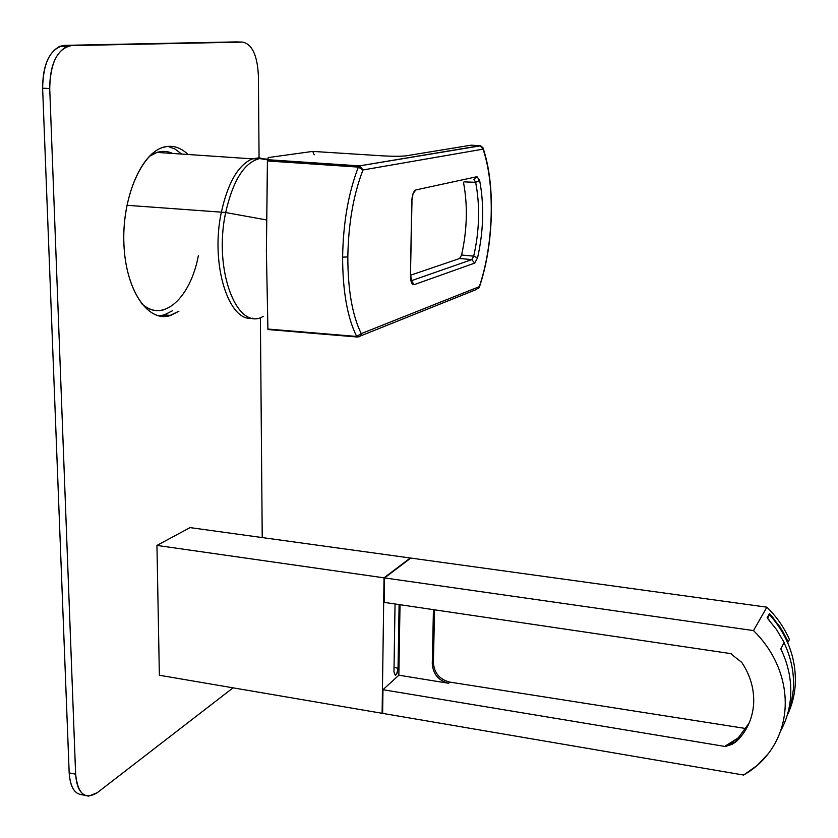 <?xml version="1.0" encoding="UTF-8"?>
<svg xmlns="http://www.w3.org/2000/svg" width="838" height="838" viewBox="0 0 838 838"><rect width="100%" height="100%" fill="white"/><g stroke="black" fill="none" stroke-linecap="round" stroke-linejoin="round"><path stroke-width="1.26" d="M314.25 154.8L312.731 151.406L268.254 157.565L267.49 159.691L266.39 251.358L267.919 329.533L266.39 251.358L267.406 160.959L358.36 167.108C348.43 192.771 343.182 222.772 342.616 257.13C342.679 291.142 347.372 317.581 356.674 336.447L267.835 329.041L356.674 336.447C347.372 317.581 342.679 291.142 342.616 257.13C343.182 222.772 348.43 192.771 358.36 167.108L267.406 160.959L268.254 157.565L312.731 151.406L314.25 154.8M358.36 167.108L360.057 165.966L362.969 169.978L358.36 167.108L362.969 169.978L483.044 149.154L480.08 145.718L483.044 149.154L362.969 169.978L359.45 165.872L480.08 145.718L471.134 145.173L406.137 155.816C401.088 156.423 393.315 156.434 382.809 155.858L312.731 151.406L382.809 155.858C393.315 156.434 401.088 156.423 406.137 155.816L471.134 145.173L480.08 145.718L359.45 165.872L267.49 159.691L359.355 165.893M267.479 159.744L359.24 165.945M357.69 337.044L360.204 336.132L361.23 333.629L479.326 286.659L476.34 289.571L479.326 286.659L361.23 333.629L356.674 336.447L361.23 333.629L360.686 335.525L359.282 336.771L356.674 336.447M347.822 256.952L342.616 257.13L347.822 256.952C347.854 289.791 352.316 315.35 361.23 333.629C352.316 315.35 347.854 289.791 347.822 256.952C348.378 223.777 353.427 194.793 362.969 169.978C353.427 194.793 348.378 223.777 347.822 256.952M359.282 165.924L480.603 145.802L482.992 147.781L483.044 149.154C489.088 167.202 491.791 189.419 491.162 215.785C490.272 242.14 486.333 265.772 479.326 286.659L478.666 288.502M410.463 275.398C410.568 281.788 411.825 284.868 414.223 284.637L474.717 263.09L477.566 257.874C483.589 230.838 484.28 205.027 479.629 180.442L476.979 176.692L415.92 189.922C413.469 191.116 412.076 195.044 411.741 201.728L410.463 275.398L411.741 201.728C412.076 195.044 413.469 191.116 415.92 189.922L476.979 176.692L479.629 180.442C484.28 205.027 483.589 230.838 477.566 257.874L474.717 263.09L414.223 284.637C411.825 284.868 410.568 281.788 410.463 275.398L411.971 201.644M476.256 289.56L360.288 336.048M461.591 255.014L459.664 258.492L410.704 275.168L459.664 258.492L471.804 259.612L411.385 280.709L471.804 259.612L474.717 263.09L471.804 259.612L473.721 256.145L477.566 257.874L473.721 256.145C479.493 230.356 480.143 205.75 475.649 182.328L479.629 180.442L475.649 182.328L474.172 179.824L475.649 182.328L464.566 181.888L475.649 182.328C480.143 205.75 479.493 230.356 473.721 256.145L471.804 259.612L459.664 258.492L461.591 255.014L473.721 256.145L461.591 255.014C467.216 229.602 467.834 205.31 463.445 182.129C467.834 205.31 467.216 229.602 461.591 255.014M411.039 280.824L411.73 281.327L410.693 275.273M479.336 286.669L479.326 286.659C486.333 265.772 490.272 242.14 491.162 215.785L491.162 215.785C491.791 189.419 489.088 167.202 483.044 149.154L483.044 149.133M411.458 280.898L414.223 284.637L411.458 280.898M473.868 179.835L476.979 176.692L473.868 179.835M413.186 193.327L415.92 189.922L413.186 193.327M413.029 193.746L411.741 201.728M266.442 219.923L225.673 212.548C232.954 180.495 244.267 162.509 259.591 158.581L267.678 159.178L259.591 158.581C244.267 162.509 232.954 180.495 225.673 212.548L266.442 219.923M263.279 316.366C237.51 332.194 213.072 270.643 225.673 212.548L221.358 212.15C227.936 182.632 238.285 164.866 252.385 158.864L259.204 157.806L265.835 159.492L259.204 157.806L252.385 158.864C238.285 164.866 227.936 182.632 221.358 212.15L225.673 212.548C213.072 270.643 237.51 332.194 263.279 316.366L263.279 316.366M253.013 318.157C229.004 323.238 210.024 264.63 221.358 212.15L126.905 205.289L221.358 212.15C210.024 264.63 229.004 323.238 253.013 318.157M149.237 156.402L157.062 152.401C162.425 150.756 167.631 151.112 172.691 153.459C164.981 149.929 157.167 150.913 149.237 156.402M163.337 309.924C155.638 311.883 148.305 309.704 141.339 303.398C162.52 323.939 190.415 298.338 198.344 255.737M787.28 641.761L788.202 641.887L789.438 639.457L787.615 635.56C782.409 625.043 775.506 615.574 766.906 607.183L410.788 558.066L384.569 577.916L753.488 630.585C762.433 639.352 769.619 649.209 775.056 660.155C782.849 676.193 786.17 692.576 785.028 709.325C783.666 726.012 778.104 740.782 768.331 753.645C761.564 762.391 753.32 769.525 743.599 775.045L382.631 713.379L743.599 775.045L757.185 765.471L768.331 753.645C778.104 740.782 783.666 726.012 785.028 709.325C786.17 692.576 782.849 676.193 775.056 660.155C769.619 649.209 762.433 639.352 753.488 630.585L766.906 607.183C775.506 615.574 782.409 625.043 787.615 635.56L789.438 639.457L788.202 641.887L780.052 627.013L769.483 613.605L767.095 617.847L769.483 613.605L772.332 616.799L782.325 630.595L788.202 641.887L787.28 641.761M731.302 654.174L741.798 662.429C750.523 675.658 754.462 689.643 753.603 704.391C752.398 719.067 746.7 731.385 736.508 741.347L725.289 746.03L738.278 737.838L736.508 741.347L738.278 737.838L749.151 723.047L738.278 737.838L725.258 746.501L382.966 689.705L398.846 675.198L448.613 683.274L449.786 682.101L745.726 728.505L449.786 682.101C439.646 679.503 434.178 673.04 433.403 662.732L432.272 663.79L433.393 611.625L434.534 610.64L433.403 662.732L434.566 609.823L433.393 611.625L432.272 663.79C433.047 674.129 438.494 680.624 448.613 683.274L398.846 675.198L400.019 604.711L398.846 675.198L382.966 689.705L725.258 746.501L732.223 744.291L736.508 741.347C746.7 731.385 752.398 719.067 753.603 704.391C754.462 689.643 750.523 675.658 741.798 662.429L731.302 654.174M433.55 609.666L433.393 611.625L433.55 609.666M382.631 713.379L382.966 689.705L382.631 713.379M384.223 602.375L384.569 577.916L384.223 602.375L731.333 653.692L384.223 602.375M784.127 642.411L776.543 629.579L767.095 617.847L776.543 629.579L784.127 642.411L780.807 648.905C788.443 664.649 791.701 680.76 790.569 697.226C791.701 680.76 788.443 664.649 780.807 648.905L784.127 642.411M780.492 731.155C786.254 720.764 789.606 709.451 790.569 697.226C789.606 709.451 786.254 720.764 780.492 731.155M410.788 558.066L766.906 607.183L753.488 630.585L384.569 577.916L410.788 558.066M432.272 663.79L433.403 662.732C434.178 673.04 439.646 679.503 449.786 682.101L448.613 683.274C438.494 680.624 433.047 674.129 432.272 663.79M769.588 614.673L767.524 618.297L769.588 614.673C788.087 635.895 796.624 659.537 795.199 685.599C794.393 696.137 791.753 706.025 787.28 715.275C791.753 706.025 794.393 696.137 795.199 685.599C796.624 659.537 788.087 635.895 769.588 614.673L768.928 614.579L769.588 614.673M787.05 715.83L791.25 703.092L793.335 689.664C794.424 673.658 791.313 657.987 784.001 642.652C791.313 657.987 794.424 673.658 793.335 689.664L791.25 703.092L787.05 715.83M769.211 620.183L767.556 618.308L769.211 620.183M399.098 604.575L398.05 668.158L394.038 667.509L398.05 668.158C397.757 672.097 396.856 674.485 395.337 675.334L393.965 671.846L395.044 603.978L393.965 671.846C395.232 677.041 396.594 675.816 398.05 668.158L399.098 604.575M410.274 557.993L384.034 577.843L156.947 545.412L190.048 527.615L410.274 557.993L190.048 527.615L156.947 545.412L384.034 577.843L382.107 713.295L382.631 712.792L382.107 713.295L159.367 675.25L382.107 713.295L384.034 577.843L410.274 557.993M159.367 675.25L156.947 545.412L159.367 675.25M164.395 314.858L172.638 310.678L164.395 314.858L170.669 315.444L164.395 314.858L158.654 315.905L164.395 314.858M181.678 154.066L175.037 149.07L167.935 146.378L175.037 149.07L181.678 154.066M167.055 146.472C174.608 145.603 181.605 148.274 188.047 154.506C181.605 148.274 174.608 145.603 167.055 146.472C143.707 148.776 122.285 194.385 123.846 242.098C125.072 289.875 148.117 323.29 170.669 315.444L178.955 311.191L169.192 315.853C147.572 321.792 125.951 290.304 123.951 245.031C121.688 199.832 140.334 154.339 162.635 147.498L167.055 146.472M262.221 537.577L260.388 317.508L262.221 537.577M259.068 157.795L258.387 75.734L259.068 157.795M85.151 795.388L82.365 794.822C74.54 794.194 70.151 786.892 69.177 772.919L75.63 774.176L49.725 88.514L75.63 774.176L69.177 772.919L42.623 88.189L49.725 88.514C50.301 62.735 57.55 48.426 71.481 45.598L242.57 42.099C252.091 44.068 257.36 55.277 258.387 75.734C257.36 55.277 252.091 44.068 242.57 42.099L237.28 41.931M75.63 774.176C76.593 788.17 80.951 795.472 88.734 796.1L97.26 792.696L233.069 687.841L97.26 792.696C84.984 800.175 77.777 793.995 75.63 774.176M71.481 45.598L66.831 46.582C55.518 52.742 49.819 66.715 49.725 88.514L42.623 88.189C42.696 66.432 48.415 52.48 59.781 46.331L64.463 45.357L71.481 45.598M236.505 41.9L64.463 45.357C50.458 48.175 43.178 62.452 42.623 88.189L69.177 772.919C70.308 787.93 75.2 795.199 83.863 794.717M357.166 337.002L267.919 329.544M483.086 148.054C489.235 166.563 491.979 189.095 491.33 215.638M479.399 287.099C486.48 265.866 490.45 242.067 491.319 215.712M157.062 152.401L252.385 158.864L259.591 158.581L267.469 159.817M736.843 739.294L735.251 742.426M66.831 46.582L59.781 46.331M162.907 315.277L169.192 315.853"/></g></svg>
